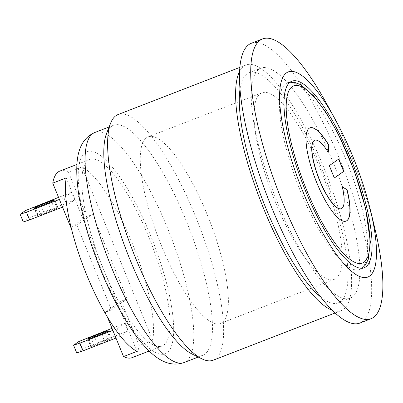 <?xml version="1.0" encoding="UTF-8"?>
<svg xmlns="http://www.w3.org/2000/svg" width="403" height="403" viewBox="0 0 403 403"><rect width="100%" height="100%" fill="white"/><g stroke="black" fill="none" stroke-linecap="round" stroke-linejoin="round"><path stroke-width="0.3" stroke-dasharray="2.02 1.51" d="M132.134 357.632A100.035 26.996 68.8 0 0 133.72 356.781A100.035 26.996 68.8 0 0 139.252 345.573L121.147 301.212L127.136 298.895L92.559 214.164L86.569 216.487L70.852 227.488M163.658 345.185A100.035 26.996 68.8 0 0 149.906 239.916A100.035 26.996 68.8 0 0 89.809 159.472A100.035 26.996 68.8 0 0 100.765 262.504A100.035 26.996 68.8 0 0 162.071 346.036A100.035 26.996 68.8 0 0 163.658 345.185M152.727 340.359L81.94 166.902A100.035 26.996 68.8 0 1 132.199 243.221A100.035 26.996 68.8 0 1 152.727 340.359L139.252 345.573M81.94 166.902L68.47 172.121A100.035 26.996 68.8 0 0 59.871 171.068M91.738 346.162L90.977 346.696A5.002 0.317 -22.2 0 0 90.836 346.847A5.002 0.317 -22.2 0 0 94.332 345.749L104.81 341.694A5.002 0.317 -22.2 0 0 110.437 339.155L111.198 338.626A5.002 0.317 -22.2 0 0 111.339 338.475A5.002 0.317 -22.2 0 0 107.843 339.568L97.365 343.628A5.002 0.317 -22.2 0 0 91.738 346.162L88.776 338.913M38.3 215.222L37.539 215.751A5.002 0.317 -22.2 0 0 37.403 215.902A5.002 0.317 -22.2 0 0 40.894 214.809L51.377 210.749A5.002 0.317 -22.2 0 0 57.004 208.215L57.76 207.686A5.002 0.317 -22.2 0 0 57.901 207.535A5.002 0.317 -22.2 0 0 54.405 208.628L43.927 212.688A5.002 0.317 -22.2 0 0 38.3 215.222L35.343 207.973M78.887 341.507L82.031 349.21L90.655 345.517L87.511 337.815M25.454 210.568L28.598 218.27L37.217 214.577L34.074 206.875M23.293 221.982L28.598 218.27M63.926 197.682L67.069 205.384L74.641 200.079L71.497 192.377L63.926 197.682L59.402 199.43M71.497 192.377L58.566 197.384M67.069 205.384L62.546 207.132M76.731 352.922L82.031 349.21M117.359 328.621L120.502 336.324L128.078 331.019L124.935 323.317L117.359 328.621L112.84 330.374M124.935 323.317L112.004 328.329M120.502 336.324L115.983 338.077M71.104 227.393L76.842 225.171L92.559 214.164M76.842 225.171L111.419 309.897L105.43 312.214L121.147 301.212M111.419 309.897L127.136 298.895M105.43 312.214L107.405 317.06M86.569 216.487L68.47 172.121M66.223 177.909L137.005 351.361M74.641 200.079L37.217 214.577M128.078 331.019L90.655 345.517M334.324 177.95L329.155 165.719L338.641 159.125M341.205 208.704A36.678 9.899 68.8 0 0 342.071 186.644L342.218 186.589M328.077 152.354A36.678 9.899 68.8 0 0 314.713 140.299M346.026 221.141A50.017 13.501 -111.2 0 1 345.95 221.171A50.017 13.501 -111.2 0 1 315.297 179.411A50.017 13.501 -111.2 0 1 309.821 127.892A50.017 13.501 -111.2 0 1 309.892 127.862M361.264 268.645A100.035 26.996 -111.2 0 1 359.672 269.496A100.035 26.996 -111.2 0 1 298.371 185.964A100.035 26.996 -111.2 0 1 287.415 82.932A100.035 26.996 -111.2 0 1 347.507 163.376A100.035 26.996 -111.2 0 1 361.264 268.645M118.039 114.568A131.71 35.545 -111.2 0 1 197.163 220.486A131.71 35.545 -111.2 0 1 215.278 359.088A131.71 35.545 -111.2 0 1 213.182 360.206M106.649 133.222A123.373 33.298 -111.2 0 1 113.565 125.242A123.373 33.298 -111.2 0 1 187.682 224.456A123.373 33.298 -111.2 0 1 204.648 354.282A123.373 33.298 -111.2 0 1 202.689 355.335A123.373 33.298 -111.2 0 1 192.201 354.091M239.649 71.301A131.71 35.545 -111.2 0 1 246.031 64.994A131.71 35.545 -111.2 0 1 325.156 170.907A131.71 35.545 -111.2 0 1 343.27 309.509A131.71 35.545 -111.2 0 1 341.175 310.632A131.71 35.545 -111.2 0 1 332.208 310.265M320.576 296.92A123.373 33.298 68.8 0 0 338.167 302.86A123.373 33.298 68.8 0 0 340.127 301.807A123.373 33.298 68.8 0 0 323.156 171.98A123.373 33.298 68.8 0 0 249.044 72.767A123.373 33.298 68.8 0 0 240.037 89.003M352.101 297.167A123.373 33.298 -111.2 0 1 350.142 298.22A123.373 33.298 -111.2 0 1 274.534 195.198A123.373 33.298 -111.2 0 1 261.018 68.127A123.373 33.298 -111.2 0 1 335.135 167.341A123.373 33.298 -111.2 0 1 352.101 297.167M326.707 103.823A150.052 40.496 -111.2 0 1 374.644 227.589M251.381 43.252A150.052 40.496 -111.2 0 1 341.522 163.915A150.052 40.496 -111.2 0 1 362.161 321.816A150.052 40.496 -111.2 0 1 359.778 323.095M335.815 278.503A100.035 26.996 68.8 0 0 322.057 173.235A100.035 26.996 68.8 0 0 261.965 92.791A100.035 26.996 68.8 0 0 272.922 195.823A100.035 26.996 68.8 0 0 334.228 279.355A100.035 26.996 68.8 0 0 335.815 278.503M222.043 322.571A100.035 26.996 -111.2 0 1 220.456 323.423A100.035 26.996 -111.2 0 1 159.15 239.891A100.035 26.996 -111.2 0 1 148.193 136.859A100.035 26.996 -111.2 0 1 208.286 217.303A100.035 26.996 -111.2 0 1 222.043 322.571M90.977 346.696L87.899 339.15M37.539 215.751L34.462 208.21M97.365 343.628L94.554 336.747M43.927 212.688L41.116 205.802M94.332 345.749L91.189 338.046M107.843 339.568L105.002 332.606M54.405 208.628L51.564 201.661M101.667 333.991L104.81 341.694M111.198 338.626L108.054 330.923M57.76 207.686L54.617 199.984M110.437 339.155L107.294 331.452M57.004 208.215L53.861 200.513M40.894 214.809L37.751 207.107M48.234 203.047L51.377 210.749M94.851 132.491A123.373 33.298 -111.2 0 1 167.441 227.912A123.373 33.298 -111.2 0 1 185.934 361.531A123.373 33.298 -111.2 0 1 183.975 362.579M166.802 352.887A108.372 29.248 -111.2 0 1 84.187 217.615A108.372 29.248 -111.2 0 1 126.829 187.763A108.372 29.248 -111.2 0 1 166.802 352.887M89.809 159.472L76.897 164.474M162.071 346.036L149.16 351.038M87.693 339.145L90.836 346.847M108.195 330.772L111.339 338.475M54.758 199.833L57.901 207.535M34.26 208.2L37.403 215.902M364.166 267.753L359.672 269.496L362.247 268.121M291.903 81.194L287.415 82.932L290.039 82.247M246.031 64.994L239.916 67.361M341.175 310.632L335.064 313M261.018 68.127L249.044 72.767M350.142 298.22L338.167 302.86M113.565 125.242L109.122 126.96M202.689 355.335L198.246 357.053M261.965 92.791L148.193 136.859M334.228 279.355L220.456 323.423"/><path stroke-width="0.6" d="M76.897 164.474L59.871 171.068A100.035 26.996 68.8 0 0 52.748 183.128L66.223 177.909A100.035 26.996 68.8 0 0 86.751 275.042A100.035 26.996 68.8 0 0 137.005 351.361L123.535 356.579A100.035 26.996 68.8 0 0 132.134 357.632L149.16 351.038M87.834 338.994L88.595 338.46A5.002 0.317 157.8 0 1 94.221 335.926L104.699 331.865A5.002 0.317 157.8 0 1 108.195 330.772A5.002 0.317 157.8 0 1 108.054 330.923L107.294 331.452A5.002 0.317 157.8 0 1 101.667 333.991L91.189 338.046A5.002 0.317 157.8 0 1 87.693 339.145A5.002 0.317 157.8 0 1 87.834 338.994L87.899 339.15M34.396 208.049L35.157 207.52A5.002 0.317 157.8 0 1 40.784 204.986L51.262 200.926A5.002 0.317 157.8 0 1 54.758 199.833A5.002 0.317 157.8 0 1 54.617 199.984L53.861 200.513A5.002 0.317 157.8 0 1 48.234 203.047L37.751 207.107A5.002 0.317 157.8 0 1 34.26 208.2A5.002 0.317 157.8 0 1 34.396 208.049L34.462 208.21M112.004 328.329L78.887 341.507L73.588 345.22L79.935 343.119L83.078 350.822L76.731 352.922L73.588 345.22M58.566 197.384L25.454 210.568L20.15 214.28L26.497 212.174L29.641 219.877L23.293 221.982L20.15 214.28M59.402 199.43L26.497 212.174M62.546 207.132L29.641 219.877M112.84 330.374L79.935 343.119M115.983 338.077L83.078 350.822M52.748 183.128L70.852 227.488L71.104 227.393M107.405 317.06L123.535 356.579M338.641 159.125L343.658 171.416L334.324 177.95M338.777 159.034L343.804 171.356L334.339 177.985L329.306 165.663L338.777 159.034M342.218 186.589L347.104 189.863A50.017 13.501 -111.2 0 1 346.101 221.116A50.017 13.501 -111.2 0 1 315.448 179.35A50.017 13.501 -111.2 0 1 309.967 127.837A50.017 13.501 -111.2 0 1 328.858 145.161L328.223 152.299A36.678 9.899 68.8 0 0 314.788 140.274A36.678 9.899 68.8 0 0 318.803 178.05A36.678 9.899 68.8 0 0 341.281 208.678A36.678 9.899 68.8 0 0 342.218 186.589M342.263 186.775L347.104 189.863M314.713 140.299A36.678 9.899 68.8 0 0 314.637 140.33A36.678 9.899 68.8 0 0 318.652 178.106A36.678 9.899 68.8 0 0 341.134 208.734A36.678 9.899 68.8 0 0 341.205 208.704M309.892 127.862A50.017 13.501 -111.2 0 1 328.707 145.216L328.858 145.161M328.707 145.216L328.097 152.092M346.953 189.924A50.017 13.501 -111.2 0 1 346.026 221.141M335.064 313L213.182 360.206A131.71 35.545 -111.2 0 1 201.989 358.882A131.71 35.545 -111.2 0 1 132.466 250.228A131.71 35.545 -111.2 0 1 110.654 123.091A131.71 35.545 -111.2 0 1 118.039 114.568L239.916 67.361M201.989 358.882L192.201 354.091A123.373 33.298 -111.2 0 1 127.076 252.313A123.373 33.298 -111.2 0 1 106.649 133.222L110.654 123.091M332.208 310.265A131.71 35.545 -111.2 0 1 260.459 200.649A131.71 35.545 -111.2 0 1 239.649 71.301M240.037 89.003A123.373 33.298 68.8 0 0 262.555 199.838A123.373 33.298 68.8 0 0 320.576 296.92M365.753 266.902A100.035 26.996 -111.2 0 1 364.166 267.753A100.035 26.996 -111.2 0 1 302.86 184.226A100.035 26.996 -111.2 0 1 291.903 81.194A100.035 26.996 -111.2 0 1 351.995 161.638A100.035 26.996 -111.2 0 1 365.753 266.902M369.526 276.146A110.039 29.696 -111.2 0 1 308.653 205.067A110.039 29.696 -111.2 0 1 281.495 80.771A110.039 29.696 -111.2 0 1 335.291 119.474A110.039 29.696 -111.2 0 1 370.448 210.235A110.039 29.696 -111.2 0 1 369.526 276.146M370.448 210.235L374.644 227.589A150.052 40.496 -111.2 0 1 373.385 317.468A150.052 40.496 -111.2 0 1 371.002 318.743A150.052 40.496 -111.2 0 1 279.047 193.45A150.052 40.496 -111.2 0 1 262.61 38.905A150.052 40.496 -111.2 0 1 326.707 103.823L335.291 119.474M371.002 318.743L359.778 323.095A150.052 40.496 -111.2 0 1 267.819 197.797A150.052 40.496 -111.2 0 1 251.381 43.252L262.61 38.905M88.776 338.913L88.595 338.46M35.343 207.973L35.157 207.52M94.554 336.747L94.221 335.926M41.116 205.802L40.784 204.986M105.002 332.606L104.699 331.865M51.564 201.661L51.262 200.926M363.869 262.282A95.032 25.646 -111.2 0 1 291.419 143.659A95.032 25.646 -111.2 0 1 328.813 117.48A95.032 25.646 -111.2 0 1 363.869 262.282M198.246 357.053L183.975 362.579A123.373 33.298 -111.2 0 1 108.367 259.562A123.373 33.298 -111.2 0 1 94.851 132.491L109.122 126.96M362.08 268.232L365.32 265.119L368.277 259.356L370.362 241.865L365.541 208.054L354.323 170.968L338.53 134.526L326.148 112.709L313.756 95.964L300.668 84.67L294.588 82.373L290.039 82.247M183.975 362.579C169.844 367.355 158.248 359.733 149.402 351.27C141.226 343.356 133.071 332.616 124.93 319.05C109.626 293.238 97.168 264.398 87.557 232.536C79.482 205.278 75.935 182.488 76.918 164.152C77.759 151.8 81.29 138.4 94.851 132.491"/></g></svg>

